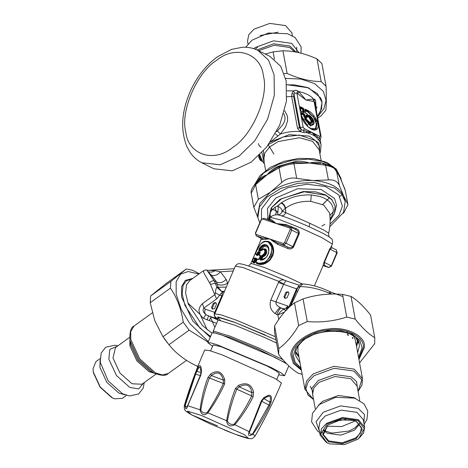 <?xml version="1.0" encoding="UTF-8"?>
<svg xmlns="http://www.w3.org/2000/svg" width="468" height="468" viewBox="0 0 468 468"><rect width="100%" height="100%" fill="white"/><g stroke="black" fill="none" stroke-linecap="round" stroke-linejoin="round"><path stroke-width="0.7" d="M286.785 363.858L274.921 357.376L221.428 334.836L214.894 332.912L212.115 332.806L207.856 342.705L212.566 346.326M278.694 374.804L284.562 375.74L280.888 372.727L270.656 367.269L217.17 344.735L210.635 342.81L207.856 342.705M276.728 379.373L279.273 373.458L276.079 370.849L267.199 366.116L221.177 346.73L213.145 344.98L210.6 350.895M271.206 401.579C272.031 396.326 270.89 394.343 267.784 395.624L264.151 397.414L261.36 400.707L248.631 433.099C248.069 435.977 249.514 436.328 252.966 434.152C259.214 425.272 264.806 415.771 269.743 405.662L271.206 401.579L269.872 402.135C271.071 397.11 270.229 395.302 267.339 396.718L263.899 398.607L261.945 400.953L249.391 432.473C249.742 434.251 250.854 434.661 252.743 433.701L255.013 436.117C264.923 418.959 273.727 401.251 281.438 382.994L275.324 378.583L222.282 354.931L210.027 350.725L204.732 349.959C196.765 368.105 189.949 386.667 184.293 405.657C184.158 408.511 184.491 410.097 185.299 410.413C186.358 411.196 184.252 410.512 191.506 414.771L209.869 423.739L234.965 434.164L248.602 438.387L244.302 434.62L201.018 415.321L187.387 411.097L191.681 414.864L209.869 423.739M224.599 383.971L209.389 377.974C205.405 388.469 202.545 399.163 200.807 410.056C202.357 412.817 204.493 413.648 207.213 412.536C213.367 403.346 218.749 393.629 223.359 383.38L223.371 380.156C221.218 372.51 217.263 370.978 211.495 375.558L209.389 377.974L207.915 377.512C203.978 388.089 201.357 398.941 200.052 410.062C201.614 415.028 204.177 416.023 207.733 413.033C214.309 403.942 219.931 394.255 224.599 383.971L224.704 379.454C221.914 371.539 217.234 369.726 210.67 374.02L207.915 377.512M201.076 371.849L200.029 367.164L198.9 367.602L197.514 369.983L195.624 374.131L185.322 405.235C185.714 407.382 186.463 407.517 187.574 405.645L190.195 399.73M252.743 433.701L268.965 405.101L269.743 405.662M261.36 400.707L261.945 400.953C262.127 401.497 264.467 402.884 268.965 405.101L269.872 402.135L263.899 398.607L264.151 397.414M249.526 431.8L234.778 424.722C242.073 416.122 248.198 406.75 253.147 396.612L253.568 392.131C251.491 384.193 246.519 381.929 238.657 385.339L235.422 388.539C231.25 399.04 228.314 409.863 226.617 421.007C227.366 425.81 230.086 427.05 234.778 424.722L234.205 424.16C241.008 415.397 246.841 405.955 251.702 395.84L251.86 392.599C250.579 385.047 246.373 383.128 239.236 386.855L236.855 389.084C232.66 399.508 229.507 410.167 227.401 421.06L207.213 412.536M185.322 405.235L184.971 405.446C185.521 409.798 186.416 409.962 187.674 405.931L200.825 375.143L201.532 370.972C201.105 364.35 199.462 364.051 196.595 370.077L194.951 374.084L184.971 405.446L184.293 405.657M187.574 405.645L200.807 410.056M227.401 421.06C228.747 423.885 231.011 424.921 234.205 424.16M210.67 374.02L211.495 375.558L223.371 380.156L224.704 379.454M200.538 375.02L200.825 375.143L200.538 375.02C201.193 375.769 199.561 375.476 195.624 374.131L194.951 374.084M196.595 370.077L196.917 371.335C200.023 372.364 201.415 372.616 201.094 372.089L200.93 370.317M201.094 372.089L201.532 370.972M235.422 388.539L253.147 396.612M238.657 385.339L239.236 386.855L251.86 392.599L253.568 392.131M215.409 292.904L219.656 295.132L216.579 298.941L210.43 284.345L215.333 283.251L216.836 287.293C216.064 288.2 215.59 290.072 215.409 292.904L214.941 294.624L202.34 303.691C197.584 308.611 197.964 313.501 203.475 318.363L216.596 323.318M210.43 284.345L203.908 273.002L203.44 270.744L189.733 280.601L186.504 284.93L185.568 293.05L188.317 304.159L202.451 325.57L211.969 333.152M322.674 204.428L329.571 197.677M271.077 208.471L277.688 211.635M260.699 259.775L260.255 260.062L259.898 258.956L261.126 256.113L261.881 255.417C265.023 253.597 265.666 251.532 263.8 249.216L260.319 251.1L258.792 250.649L258.822 249.479C260.857 245.735 263.168 244.144 265.742 244.706C272.37 246.49 267.544 261.249 260.255 260.062L262.127 256.025C265.666 253.931 266.403 251.568 264.332 248.941L265.818 250.123L265.941 253.089L264.753 255.095L262.636 256.283L262.87 256.891L261.647 259.734L261.039 259.477L261.197 260.021M266.503 245.606L265.116 245.402L263.472 245.928L261.647 247.426L259.822 250.029L261.027 250.555L260.828 250.819L259.307 250.368M282.941 359.699L259.155 348.174L230.508 336.34L213.946 331.204L213.11 331.408L213.753 333.198M286.27 363.332L258.447 349.263L230.636 337.767L214.28 332.783M260.319 251.1L260.875 250.836L259.366 250.392L258.792 250.649L259.459 249.848C261.355 246.308 263.502 244.799 265.882 245.314L266.292 245.489M227.711 283.854L227.588 283.193C224.213 285.234 220.855 285.615 217.515 284.339L215.333 283.251L214.332 280.976L206.955 270.317M209.67 282.69C211.167 281.075 212.718 280.507 214.332 280.976L216.707 282.157L211.302 275.108L207.652 271.376C210.068 272.551 212.495 272.329 214.935 270.697L206.604 270.165C206.493 269.784 205.434 269.977 203.44 270.744M212.858 309.184L212.314 308.067L214.321 303.399L216.005 302.884M203.475 318.363L205.861 314.666L217.977 320.001M202.34 303.691L203.978 308.008C202.428 309.933 203.059 312.15 205.861 314.666C204.615 313.203 204.399 311.378 205.212 309.178L214.718 312.349L221.82 295.858L222.499 292.073L219.656 295.132L222.458 296.057M261.881 255.417L262.636 256.283L262.261 256.634L263.578 256.692L265.473 255.247L266.549 253.282L266.783 251.141L266.286 249.684L265.35 248.917L264.209 248.9M258.822 249.479L259.822 250.029L259.875 250.649L260.454 250.392L264.139 246.373L267.889 247.116M207.108 319.995L208.558 315.877L218.082 319.053C215.186 318.1 213.917 316.157 214.285 313.221L214.718 312.349L215.356 312.548M227.588 283.193L226.173 279.373L220.358 271.785C217.602 275.137 214.584 276.243 211.302 275.108M226.319 287.095L218.053 287.241L216.707 282.157C220.007 283.327 223.166 282.403 226.173 279.373M224.435 291.459L221.463 291.254L218.053 287.241L216.836 287.293L221.774 291.593L221.463 291.254L224.318 291.739M213.49 302.983L211.477 307.651L212.408 309.05L214.537 308.669L216.544 304.001L215.619 302.603L213.49 302.983M275.395 336.738L236.726 320.317L221.136 314.865L214.783 313.882L235.334 266.163L242.874 267.503L278.899 281.403L283.684 284.047L285.919 280.818C283.567 279.431 281.227 279.624 278.899 281.403L270.785 300.07L287.873 306.066L286.018 308.014L284.082 308.985L285.843 310.606M270.785 300.07C269.217 305.885 270.668 310.383 275.131 313.548L276.717 314.443C278.542 310.448 280.039 308.307 281.209 308.026L284.082 308.985L285.79 310.664M281.566 211.671L282.052 211.823L282.28 211.132L285.603 208.12C292.576 203.264 300.953 201 310.734 201.322L323.686 205.019L329.577 213.086C330.531 219.597 330.227 226.296 328.659 233.187L323.47 229.893L309.822 223.3L282.28 211.132C281.789 209.097 280.461 207.546 278.302 206.482L277.208 206.195L275.085 207.219L271.592 210.366L269.861 213.478L270.697 217.45L269.088 220.258M285.246 208.389C284.62 205.99 283.251 204.188 281.133 202.983L281.578 202.667C290.049 197.104 299.953 194.53 311.284 194.957L319.86 196.431L323.628 197.829L326.986 199.69L329.624 201.848L331.59 204.282L332.953 207.277L333.403 210.196L332.795 214.204L330.104 219.258M259.834 255.101L259.857 255.598L259.354 255.352L260.413 255.686L260.255 255.078L259.184 254.732L259.939 252.977L259.81 251.942L258.348 251.509L256.78 254.03L255.487 253.714L256.815 250.637C259.541 244.08 262.946 241.114 267.023 241.74C277.77 244.852 268.141 267.216 257.932 262.846L255.961 262.215L257.242 259.243L258.318 259.588L259.26 258.892L260.442 256.142L260.255 255.078M258.348 251.509L258.541 252.135L259.992 252.556L259.81 251.942M256.522 254.294L256.464 255.236L257.704 255.54L258.494 254.773L259.254 253.012L258.576 252.732L259.056 252.387L257.54 252.275M258.851 259.319L258.318 259.588L258.851 259.319L257.242 259.243L257.792 258.979M233.263 270.96L220.358 271.785L214.935 270.697M284.164 309.284L285.661 310.799M283.684 284.047L275.868 302.059C275.71 304.124 277.155 305.961 280.197 307.558L284.064 309.319C282.532 309.541 280.455 311.419 277.834 314.946L278.758 319.492M284.538 312.051L277.834 314.946L276.717 314.443M224.207 291.991L222.499 292.073L221.774 291.593L224.289 291.81M217.942 318.977L217.228 318.527M214.882 313.642L214.285 313.221M286.018 308.014L286.726 309.096L286.632 309.769M278.361 282.479L296.607 288.855L288.27 308.213L287.873 306.066L286.726 309.096L286.902 310.044M285.316 298.397L284.772 297.274L286.785 292.605L288.464 292.09M331.777 294.079L329.15 293.132C318.655 288.756 308.921 286.597 299.93 286.65L298.18 286.884M329.15 293.132L329.946 291.716C320.562 287.188 311.507 284.597 302.767 283.941L299.93 286.65L290.78 305.826M289.897 306.61L298.204 286.761C299.034 284.977 300.555 284.035 302.767 283.941L302.802 283.947M282.052 211.823C281.122 213.806 279.683 214.789 277.735 214.771L278.302 206.482M277.53 206.218L281.133 202.983L277.208 206.195M275.436 214.87C272.914 215.286 271.335 216.146 270.697 217.45L280.028 219.784L300.631 227.893L321.697 237.528L332.379 244.091C332.929 238.411 332.438 239.774 328.782 236.539L322.3 232.965L309.126 226.746C298.169 221.891 288.943 218.24 281.449 215.795L277.735 214.771L275.436 214.87L276.26 212.49L277.635 212.536M276.26 212.49L275.085 207.219M253.668 258.313L254.838 258.541L253.562 261.507L252.27 261.191L253.668 258.313M252.392 261.284L252.492 261.817L252.392 261.284M253.305 261.77L253.241 262.712L254.487 263.016L254.598 261.969L253.761 262.133L253.562 261.507L254.241 261.787L255.522 258.822L254.838 258.541L255.949 258.547L254.065 257.944L255.358 258.26M259.354 255.352L259.184 254.732M257.704 255.54L257.499 254.914L258.576 252.732L258.219 252.556L257.464 254.311L256.78 254.03L256.985 254.656L255.709 254.34L255.487 253.714M258.494 254.773L257.464 254.311L256.985 254.656L257.499 254.914L255.709 254.34M267.544 241.465L267.023 241.74L268.141 241.716L272.066 247.361L271.124 255.984L264.993 262.355L258.079 263.455L257.932 262.846M256.037 262.291L256.136 262.829L256.037 262.291M285.948 292.19L283.941 296.858L284.866 298.256L286.995 297.876L289.008 293.214L288.077 291.816L285.948 292.19M263.87 218.287L269.937 220.311L271.452 219.691L276.255 223.54L262.566 218.971L263.776 218.252L270.258 220.41L276.255 223.54L285.193 225.4L286.182 224.599L296.139 228.6C298.479 229.525 299.514 231.256 299.233 233.807L293.553 246.999C291.892 248.947 289.914 249.415 287.615 248.391L277.659 244.39L269.626 238.932L262.361 237.902L262.928 239.481L261.173 239.575L260.688 238.077M291.166 227.384L284.684 225.225L291.26 227.425L291.751 230.104L290.195 229.443L289.949 228.103L291.26 227.425M299.233 233.807L298.52 233.479L292.833 246.671C291.57 247.888 289.932 248.046 287.931 247.133L277.618 242.991L269.626 238.932L283.321 243.5L284.515 242.64L286.071 243.296L291.751 230.104L298.52 233.479C298.543 231.701 297.537 230.385 295.507 229.542L291.383 227.471M269.861 213.478L269.457 220.065M253.241 262.712L253.176 261.676L253.018 262.086L252.492 261.817L252.27 261.191M254.487 263.016L255.276 262.25L254.598 261.969L255.879 258.997L255.937 258.541L255.879 258.997L255.522 258.822M259.916 255.183L260.027 256.218L259.857 255.598L260.916 255.937M256.464 255.236L256.546 254.294M256.616 262.577L256.639 263.08L259.793 263.952L263.139 263.624L265.18 262.881L269.843 259.459L272.124 255.891L273.09 252.088L272.622 247.344L270.995 244.021L269.925 242.845L267.509 241.453C263.917 240.909 261.612 241.084 256.786 250.632L255.458 253.714L256.236 254.61M298.093 287.007L296.759 288.908L297.227 288.943M332.075 247.783L330.051 249.21L329.683 248.994L331.443 246.215L332.075 247.783L331.443 246.215L331.344 246.694M323.242 265.66L328.747 267.497L331.133 265.777L324.371 262.402L324.5 265.379L323.359 265.59M289.949 228.103L276.255 223.54L286.182 224.599M295.507 229.542L296.139 228.6M283.321 243.5L283.684 245.016L287.931 247.133L287.615 248.391M293.553 246.999L286.071 243.296L283.684 245.016L277.618 242.991L277.659 244.39M262.566 218.971L261.372 219.831L255.686 233.023L255.937 234.369L269.626 238.932L262.928 239.481M255.276 262.25L256.558 259.278L256.522 258.289L254.68 258.237M256.522 258.289L255.955 258.552M255.282 257.985L254.972 258.161M256.692 262.659L256.809 263.695L260.132 264.578L263.145 264.268L265.403 263.455L268.357 261.63L270.288 259.793L272.809 255.645L273.634 252.158L273.61 249.28L272.815 246.098L271.422 243.617L270.106 242.284L268.661 241.476L266.584 241.231M256.809 263.695L255.961 262.215M259.067 259.032L258.342 259.149M258.845 258.962L258.295 259.231M329.683 248.994L324.002 262.191L322.92 266.005L324.5 265.379L328.84 267.538L331.514 266.011L337.2 252.819L336.322 249.906L336.931 252.761M248.034 43.963L247.508 41.102L248.795 34.69L254.001 29.18L269.82 23.4L285.562 25.588L291.868 32.918L292.401 35.779M100.082 358.634L95.887 361.647L93.027 368.772L93.372 372.159L100.304 387.083L112.39 397.864L114.642 398.812L122.306 398.367L126.495 395.349M114.642 398.812L111.875 397.689L100.111 387.2L93.366 372.68L93.027 368.772M207.154 329.794L200.222 314.578L187.873 302.995M214.847 327.384L210.647 317.667M355.54 342.231L355.557 342.541M352.872 338.235C352.322 338.276 352.164 337.96 352.392 337.276L352.825 338.569M348.461 335.012L348.461 335.012C347.636 335.217 347.42 334.93 347.829 334.14L348.379 335.363M347.49 334.129L347.829 334.14M327.898 425.196L323.335 434.655L328.758 440.95L342.284 442.833L355.879 437.861L360.36 433.128L361.466 427.617L356.043 421.323L353.826 420.41M356.394 438.557L342.371 443.682L328.419 441.739L322.715 434.316L327.711 425.342L328.583 424.681L340.733 419.819L354.048 420.48L356.558 421.492L362.267 429.367L356.394 438.557M329.764 443.875L326.483 442.588L320.159 435.24L321.446 428.811L326.67 423.288L342.529 417.491L358.312 419.685L364.642 427.032L363.618 432.964L358.751 438.528L364.25 428.647L357.973 420.475L342.617 418.339L327.185 423.985L320.715 434.099L327.003 442.757L329.764 443.875L344.419 444.6L357.792 439.253L358.751 438.528M298.028 355.387L298.754 355.832M314.952 103.323L315.742 101.187L315.022 99.508L313.583 99.005L305.99 100.023L298.666 91.564L297.069 90.546L295.308 90.306L293.483 90.886L291.979 93.366L291.71 96.73L297.537 128.331L300.269 131.683L303.943 132.555L306.54 132.619L306.224 131.046L311.975 132.444L319.878 141.488L320.34 139.189L319.814 141.435M283.836 113.572L285.006 117.117L284.872 119.989L284.275 121.926L282.573 125.038L277.313 130.987L280.467 134.012L270.188 142.061L289.312 134.638L309.272 136.124L318.772 142.98L319.79 153.159M303.943 132.555L303.755 130.619L306.224 131.046M300.269 131.683L301.462 129.771L303.755 130.619L304.182 128.56L303.188 127.214L300.152 127.401L294.039 94.279L293.641 96.291L299.473 127.893L301.462 129.771L300.152 127.401L297.537 128.331M318.421 139.774L319.34 138.393L320.539 139.002L321.089 136.615M317.456 136.65L319.34 138.393L319.767 136.334L311.975 132.444L317.456 136.65L316.965 137.82C314.35 135.468 310.875 133.731 306.54 132.619L311.975 132.444L304.182 128.56M284.608 110.7L287.106 115.321L287.604 117.562L287.58 120.96L285.468 127.044L280.467 134.012C286.948 131.906 293.459 131.093 299.994 131.566L301.234 129.689M277.313 130.987L276.588 131.707M261.448 159.611L260.448 159.278L259.623 154.966M262.302 161.232L261.606 160.939L260.448 159.278L259.132 155.446M262.431 161.425L261.232 160.84L262.449 161.448M261.343 159.366L260.407 159.061M319.86 153.516L320.475 151.971L321.06 144.811L319.878 141.488L319.936 140.137M261.05 147.297L259.336 145.87L258.365 143.582M297.818 93.711L298.666 91.564C305.265 92.875 310.237 95.355 313.583 99.005L313.262 101.416L305.99 100.023L296.887 93.073L294.688 93.138L294.039 94.279L291.979 93.366M287.089 90.821L293.483 90.886L294.688 93.138M316.462 111.519L315.631 101.936L314.8 102.51M260.161 156.019L258.944 157.786L258.605 155.949M314.42 99.234L314.116 101.667L313.262 101.416M297.777 90.932L296.887 93.073L303.188 127.214M314.771 102.352L314.116 101.667L320.416 135.808L321.089 136.592L314.771 102.352M317.38 116.479L321.557 108.95L322.025 101.761L320.738 97.929L308.623 87.826L286.726 84.696M258.95 157.81L258.944 157.786C259.857 159.828 260.618 160.846 261.226 160.84L261.202 160.822M306.792 119.41L304.867 118.381L304.756 118.89L306.78 119.404L310.419 123.213L312.308 121.692L309.699 117.053L309.465 115.777L309.962 115.848C314.514 119.147 315.321 126.764 310.904 124.74C308.74 123.698 307.066 121.832 305.879 119.141L307.002 119.697C310.465 126.986 316.081 122.464 310.202 117.123L309.962 115.848M309.845 115.619L308.88 115.467L309.219 117.316L311.782 121.662L310.296 123.16M309.986 117.538L310.202 117.123L308.886 117.269L309.406 118.106L309.986 117.538M309.945 115.695L314.122 123.166L310.863 125.26L305.411 119.188L305.984 119.059M305.411 119.188L305.657 118.843L304.943 118.544M300.298 106.686L300.222 108.143L302.574 109.313L303.065 111.987L300.713 110.811L300.275 107.804L302.907 109.36L303.369 109.009L300.222 107.195L300.918 110.986L303.785 112.414L303.369 109.009L303.872 109.079L303.159 108.114L300.298 106.686L299.83 107.061L300.427 110.313L301.14 111.279L304.007 112.706L304.475 112.332L303.872 109.079M303.785 112.414L303.065 111.987L303.404 112.033L302.907 109.36L302.574 109.313L303.159 108.114M300.035 107.347L299.83 107.061L300.222 107.195M300.918 110.986L301.14 111.279L300.918 110.986M303.972 112.261L304.475 112.332M301.632 116.321L301.293 113.94L303.644 115.11L303.931 116.661L304.645 117.626L306.218 118.41L306.686 118.035L306.4 115.543L306.499 117.24L305.154 116.936L304.153 114.426L301.293 112.993L301.632 116.005L308.008 126.676L312.267 129.332L316.222 129.022L316.134 120.141L307.85 111.004L305.329 109.746L305.744 113.145L307.388 114.21L307.833 115.713L306.47 115.034L306.008 115.409L306.294 116.959L305.23 116.427L304.943 114.876L304.229 113.917L301.363 112.484L300.901 112.864L301.427 115.725C302.527 123.523 313.063 132.918 316.672 129.32C320.925 126.588 314.882 113.578 307.926 110.495L305.405 109.237L304.937 109.611L305.534 112.864L307.821 114.789L307.763 116.222L307.833 115.713L307.763 116.222L306.4 115.543L306.47 115.034M306.218 118.41L306.546 117.842L306.294 116.959M306.212 115.695L306.008 115.409L306.4 115.543M306.025 113.531L306.248 113.829L306.025 113.531M307.523 114.286L305.82 113.361L305.195 110.501L305.405 109.237M305.142 109.892L304.937 109.611L305.329 109.746M301.363 112.484L301.293 113.94L301.339 113.601L303.978 115.157L304.943 114.876M303.931 116.661L304.264 116.707L303.978 115.157L303.644 115.11L304.229 113.917M301.105 113.145L300.901 112.864L301.293 112.993M307.763 116.222L307.809 116.83L308.09 116.602L307.763 117.17L308.231 116.789L307.833 115.713M306.218 117.462L306.265 118.071L306.686 118.035M304.645 117.626L305.23 116.427L304.264 116.707L306.265 118.071M308.231 116.789L307.763 114.812M307.926 110.495L307.593 111.817L305.329 110.688L305.382 110.349L307.646 111.478L313.49 116.696L316.848 123.915L316.122 128.542L312.092 129.273M309.231 115.286L308.541 115.421L309.465 115.777M304.867 118.381L304.44 118.895L305.013 118.574L307.148 119.761C308.611 122.049 309.722 123.201 310.471 123.23M329.495 197.619L324.061 203.27M257.921 50.392L270.007 56.423L280.706 66.31L286.159 80.818L286.422 101.299L279.683 125.184L266.742 146.999L251.117 162.18L232.315 170.832L213.94 168.79L201.86 162.765L220.235 164.8L239.037 156.154L254.656 140.967L267.602 119.153L274.342 95.267L274.078 74.792L268.626 60.278L257.921 50.392C253.083 48.017 247.876 46.97 242.295 47.262L231.52 49.403L217.561 56.722C207.119 64.344 198.619 74.623 192.067 87.557C181.672 109.173 179.917 128.799 186.796 146.437L189.909 152.088C193.038 156.757 197.022 160.313 201.86 162.765M267.292 218.059L268.907 219.96M329.881 215.549L333.333 211.694M323.253 163.975L325.588 164.403C328.524 164.894 335.076 167.246 336.34 170.141L339.259 185.351C337.428 181.274 333.813 179.466 328.407 179.94L325.488 164.444M336.34 170.141L340.452 178.454L336.556 170.691C335.029 168.264 331.414 166.456 325.705 165.28L309.576 163.045L295.033 162.577L294.805 161.647C300 161.01 304.925 161.478 309.576 163.045C313.753 161.91 317.994 161.899 322.282 163.01L327.144 164.777M276.366 168.135L267.076 174.81C270.059 171.13 273.856 168.246 278.478 166.169L278.261 167.216L276.366 168.135L279.712 166.491C284.234 164.56 288.674 163.326 293.038 162.794L293.974 163.706L296.683 178.361C290.85 177.337 285.872 178.712 281.748 182.497L279.045 167.842L279.946 166.421M320.861 163.472L309.576 163.045L293.974 163.706C288.446 164.326 283.473 165.707 279.045 167.842L267.076 174.81L259.787 179.829L255.616 183.813C252.188 187.305 250.719 190.435 251.199 193.196L255.645 184.679L258.348 199.333L253.796 207.26L257.856 217.602M343.5 213.303L347.935 204.75L345.343 190.687L341.172 179.975M259.787 222.826L257.862 217.643L259.453 206.844L267.047 197.057L280.695 188.475L297.771 183.368L314.145 182.473L334.76 188.183L341.827 194.202L345.191 201.532L343.606 212.326L329.759 226.769M329.993 224.178L339.002 215.257L342.424 206.172L338.774 194.828L325.471 186.533L307.008 184.216L287.925 187.65L270.931 196.595L261.489 209.02L261.501 219.58M257.862 217.643L257.511 215.748L259.834 203.504L270.299 192.289C282.502 184.018 296.665 180.098 312.8 180.525L313.794 180.578C329.103 181.923 339.06 187.036 343.676 195.928L345.191 201.532M339.259 185.351L343.676 195.928L347.584 203.761M296.683 178.361L312.8 180.525L328.407 179.94M258.348 199.333L270.299 192.289L281.748 182.497M255.92 183.702L255.645 184.679L267.076 174.81C263.548 175.81 260.588 177.793 258.207 180.747L258.219 181.28M340.201 177.91L344.817 188.867M340.16 177.688L338.504 174.219M322.663 163.8L322.282 163.01M284.251 73.64L287.118 73.441C298.953 78.764 310.313 81.479 321.188 81.578L326.056 86.217L321.873 63.537L317 58.904C305.165 53.574 293.81 50.86 282.935 50.76L273.096 51.878L265.292 54.072M317.029 106.979L316.005 109.044M317.48 117.035L323.955 108.553L326.02 100.374L323.347 91.359L314.631 83.62L301.006 79.08L285.65 78.402M326.056 86.217C326.459 96.853 326.383 104.879 325.822 110.29L320.849 116.046L317.696 118.217M274.453 59.266L273.096 51.878M282.935 50.76L287.118 73.441M321.188 81.578L317 58.904M302.17 374.347L298.233 373.23C292.202 369.644 285.691 363.443 278.7 354.633L278.758 348.631C285.884 343.541 292.529 335.843 298.695 325.535L307.248 321.563C320.89 322.68 334.047 321.177 346.724 317.07L355.212 319.1C362.209 327.91 368.72 334.111 374.751 337.697L374.692 343.699L359.559 362.87M295.472 352.579L298.988 357.125M356.54 346.507L358.207 341.002M374.751 337.697L370.562 315.022C363.572 306.207 357.061 300.011 351.029 296.419L342.535 294.39C328.899 293.278 315.742 294.776 303.065 298.888L294.512 302.855C287.387 307.944 280.736 315.643 274.576 325.95L274.517 331.952L278.7 354.633M351.029 296.419L355.212 319.1M346.724 317.07L342.535 294.39M274.576 325.95L278.758 348.631M298.695 325.535L294.512 302.855M303.065 298.888L307.248 321.563M208.096 342.137L189.148 330.156L183.228 322.165C181.291 309.149 177.027 297.818 170.434 288.153L170.826 281.461L186.334 268.971L166.122 283.514L150.614 296.004L150.222 302.697L154.779 320.668L162.648 336.147L168.93 344.7C176.038 353.551 185.474 360.723 197.239 366.222L197.865 366.421M210.196 337.27L192.769 321.019L181.619 297.028L181.596 286.662L185.281 280.42L192.91 278.32M198.9 274.008L188.165 271.534L180.619 274.125L176.143 281.713L176.173 294.308L181.256 309.43L189.721 323.47L208.324 341.617M186.334 268.971L192.641 270.276L199.286 273.733M197.239 366.222L198.227 365.514M189.148 330.156L168.93 344.7M163.016 336.708L183.228 322.165M170.434 288.153L150.222 302.697M150.614 296.004L170.826 281.461M217.515 425.851L191.681 414.864M267.339 396.718L267.784 395.624M249.391 432.473L248.631 433.099M192.05 278.934L186.375 280.806L183.087 285.275L182.099 293.834L184.995 305.54L199.889 328.091L210.547 336.451M261.126 256.113L262.261 256.634L261.039 259.477L259.898 258.956M276.559 343.038L263.888 337.182L235.246 325.342L218.685 320.211L217.848 320.416L217.69 318.462M263.8 249.216L264.332 248.941L263.8 249.216M265.742 244.706L265.882 245.314M265.297 335.006L234.994 322.481L217.474 317.052L220.603 320.521M209.231 320.685L211.05 316.947M216.579 298.941L203.978 308.008L205.212 309.178M268.024 219.667L267.485 208.418L275.868 197.958L297.584 188.739L321.188 189.522L334.532 198.496L336.527 205.195L334.86 212.068M275.974 339.85L234.158 322.113L218.328 317L217.936 318.954M330.355 293.594L330.777 292.09M284.515 242.64L290.195 229.443M263.776 218.252L261.103 219.773L255.423 232.97L256.171 235.831L262.361 237.902L260.541 238.001L256.294 235.884L255.937 234.369M281.449 215.795C283.286 215.888 284.714 214.882 285.72 212.77L285.603 208.12C284.983 205.727 283.643 203.908 281.578 202.667M310.734 201.322L311.284 194.957M269.474 220.048L268.919 218.035L271.159 207.95L279.946 199.356L303.083 191.57L315.719 191.892L325.605 194.928L331.794 199.503L335.029 205.996M254.147 257.973L253.545 258.219M254.06 257.944L253.516 258.219L252.24 261.191L252.463 261.811L254.282 262.39L252.492 261.817M258.079 263.455L257.891 262.835M258.681 264.297L258.535 263.695L256.136 262.829M275.131 313.548C277.36 310.103 279.051 308.102 280.197 307.558M324.002 262.191L324.371 262.402L330.051 249.21L336.814 252.585L331.245 265.953M321.885 226.138L324.862 224.266M335.006 205.844L331.865 199.818L325.664 195.226L304.253 191.775L281.718 198.59L271.621 207.611L268.971 218.334L269.433 220.083M309.822 223.3L309.126 226.746M259.775 253.159L259.056 252.387L260.495 252.808M298.239 286.679L296.759 288.908M269.697 219.779L271.452 219.691M256.558 259.278L255.879 258.997M322.92 266.005L323.3 265.526M302.287 283.947L288.136 277.296L264.888 267.684L251.451 263.519L250.772 263.689L261.273 239.072L260.618 238.048L256.171 235.831M296.77 291.201L297.467 291.465M299.514 287.451L298.76 287.095M258.547 50.702L274.266 45.232L289.598 47.467L294.764 51.884M296.039 52.118L289.944 46.039L273.669 43.776L257.026 49.965M253.674 48.672L255.154 47.525L273.452 40.839L291.658 43.366L299.081 52.761M278.162 32.193L260.056 35.533M255.241 49.216L257.494 47.373M129.882 339.587L130.601 344.635L137.803 360.138L150.357 371.329L154.03 373.148L138.791 359.588L130.086 340.856L129.882 339.587C129.654 331.672 131.046 327.15 134.053 326.003L130.701 331.584L130.794 339.604L139.768 358.915L155.405 372.861L162.373 374.962L168.228 373.511C166.193 376.003 161.46 375.88 154.03 373.148M154.124 373.195L148.912 371.586L136.826 360.81L129.893 345.887L129.864 339.481M129.671 337.346L115.497 347.543L112.975 358.055L119.913 372.978L131.999 383.754L141.915 384.257L156.09 374.061M117.211 346.308L109.845 349.385L108.822 359.073L116.468 375.535L129.8 387.416L138.698 388.943L143.629 383.023M100.088 360.366L99.93 367.438L106.868 382.362L118.954 393.143L124.857 394.787M347.408 334.872L347.829 335.082L347.408 334.872M313.01 396.507L311.904 388.224L318.234 380.537L334.708 374.517L351.094 376.798L356.581 381.566L357.493 388.3M359.728 400.392L357.084 386.059L350.754 378.711L334.971 376.518L319.112 382.315L313.888 387.837L312.601 394.267L315.245 408.599M358.067 391.394L361.799 379.87L353.948 371.065L334.134 368.31L314.227 375.588L308.324 381.473L305.885 388.428L307.938 394.922L313.583 399.602M313.466 398.952L308.342 395.454M313.595 399.654L304.92 389.271L306.587 380.958L313.349 373.815L333.871 366.309L354.288 369.153L362.472 378.653L361.975 385.029L358.073 391.447M357.646 340.16L356.376 345.624M298.83 356.236L295.694 351.585M304.92 389.271L297.864 351.018L298.058 346.267M353.539 336.03L355.417 340.4L362.472 378.653M345.881 419.346L334.942 421.364M318.375 405.335L322.616 401.292L338.475 395.495L354.258 397.689L355.633 398.455M319.41 431.198L316.075 421.738L323.172 412.273L340.663 405.879L358.067 408.301L364.449 414.461L363.893 422.99M320.159 435.24L318.802 427.881L320.089 421.452L325.313 415.929L341.172 410.132L356.955 412.326L363.285 419.673L364.642 427.032M359.629 423.979L354.463 430.168L340.868 435.141L327.337 433.257L323.751 430.601M324.698 431.531L323.616 430.987M355.23 420.948L341.693 426.57L326.775 426.196M265.637 170.487L263.718 160.079L264.724 153.217L269.55 147.005L278.22 141.552L299.461 137.738L312.56 141.365L319.182 149.842L321.101 160.255M264.186 162.63L263.466 150.912M268.743 144.36L283.169 136.925L299.391 135.088L315.461 140.587L319.474 146.203L319.65 152.398M261.864 152.667L264.326 163.391M275.424 133.883L277.887 135.972M312.261 119.89L311.963 120.329M311.6 120.826L309.816 122.92M308.184 124.488L306.891 125.57M286.896 96.8L293.641 96.291M317.362 116.415L320.504 111.472L322.007 102.398L317.468 93.658L307.254 87.44L294.226 84.843L286.744 84.831M309.079 115.198L309.898 115.649C312.484 117.872 313.893 120.375 314.122 123.166L314.122 123.347M306.78 119.404L307.002 119.697L306.78 119.404M320.416 135.808L319.767 136.334M307.763 117.17L306.4 116.485L306.446 116.146L307.809 116.83M307.897 115.005L307.804 114.701M307.593 111.817L313.262 116.871L316.508 123.868L315.444 128.706L310.682 128.56L309.839 128.092M304.756 118.89L310.565 125.699L314.127 123.534M308.541 115.421L308.886 117.269M304.44 118.895L310.53 126.044L314.221 123.078L313.94 121.803M309.658 115.514L309.132 115.116M309.406 118.106L311.442 121.586L309.851 122.868L309.5 122.698M216.555 60.378C235.404 44.612 261.173 53.206 263.414 76.003C269.129 96.309 252.194 135.621 232.625 147.49C213.782 163.256 188.007 154.662 185.773 131.865C180.057 111.565 196.987 72.248 216.555 60.378M342.74 194.144L339.914 196.338M278.478 166.169L294.805 161.647M257.096 182.35L258.207 180.747M254.557 184.936L263.502 173.096L278.273 164.367L292.57 160.22L308.348 159.091L322.68 161.483L333.163 166.666L340.891 178.22L341.242 180.139M301.228 369.252L294.325 363.004L292.207 355.768C290.727 345.226 310.383 331.087 327.957 330.051C345.554 327.079 364.981 336.773 363.291 347.677L358.78 358.634M358.95 359.57L364.449 347.279C366.198 336.006 346.109 325.985 327.922 329.057C309.746 330.127 289.423 344.752 290.956 355.651L293.413 363.542L301.398 370.188M358.552 357.4L362.127 347.806L359.787 340.365L352.199 334.134L340.593 330.788L327.951 330.759L315.286 333.672L303.586 339.669L295.864 347.648L293.372 355.639L295.15 362.203L301 368.018M346.934 332.093L355.44 337.165L359.167 343.939L359.36 346.156L357.651 352.521M300.099 363.139L295.618 355.657L295.454 353.738C295.466 350.187 297.297 346.548 300.959 342.822C314.683 326.424 358.857 328.086 359.167 343.939M167.374 342.757L162.648 336.147M284.562 375.74L288.826 365.841M255.013 436.117C253.03 438.177 251.649 439.019 250.866 438.651C250.146 438.3 251.509 440.961 224.307 429.957M201.076 371.961L200.509 375.008L190.201 399.725M213.11 331.408L217.848 320.416M264.49 249.011L264.303 248.929C262.952 248.754 261.858 249.298 261.015 250.567M266.257 245.472C268.439 245.209 269.369 253.299 268.187 253.779C267.632 256.698 265.104 258.687 260.594 259.746L260.606 259.752M256.768 262.671L256.686 263.133L255.879 262.203L257.16 259.231L257.739 258.956L258.81 259.301L260.436 255.698M259.986 255.195L259.91 255.657L259.102 254.721L260.003 252.562M342.945 296.595L329.94 291.704M234.24 268.702L208.658 270.34M214.783 313.882C213.882 315.192 214.707 316.748 217.257 318.544M269.422 220.095L268.919 218.035M335.059 206.142L334.421 213.554L330.121 220.574M235.334 266.163C236.738 264.016 238.51 263.256 240.646 263.87C248.011 265.087 266.941 272.499 285.533 280.636L299.286 285.246M336.445 249.959L331.999 247.742M328.84 267.538L323.23 265.666M328.659 233.187C328.641 235.644 328.986 236.972 329.694 237.177M253.018 262.086L253.328 261.77M314.379 285.878L322.908 266.081M332.379 244.091L331.432 246.285M248.572 265.994L250.772 263.689M310.208 386.275L312.642 391.055M296.823 52.27L296.712 47.209M245.758 47.256L251.959 40.207L268.416 33L287.586 33.731L295.144 37.592L301.135 46.87L301.006 53.229M117.866 345.834L114.9 345.209L105.709 347.227L101.17 353.053L100.246 362.244L108.166 380.858L122.505 393.74L129.466 395.981L138.657 393.957L143.19 388.124L144.284 382.555M186.551 360.331L168.228 373.511M152.322 312.858L134.053 326.003M319.656 432.52L317.596 431.116L311.618 421.861L312.454 413.373L319.416 404.469L335.661 397.314L354.744 398.145L364.086 403.913L367.754 411.003L366.953 419.474L364.139 424.312M323.049 433.111L321.095 431.671M359.202 423.528L355.013 427.875L349.227 430.987L331.947 433.105L325.863 431.233L323.991 430.028M264.397 163.747L263.32 162.589L260.167 156.043L259.916 154.68M321.06 144.811L320.106 139.634M319.89 140.043L320.551 138.99M268.222 144.823L273.844 153.984M303.843 112.437L300.959 110.998L300.023 107.26M301.094 113.057L301.626 115.959C303.445 122.359 306.99 126.822 312.267 129.338M305.13 109.81L305.739 113.098L307.815 114.742L308.102 116.696M306.201 115.608L306.558 117.936M253.796 207.26L251.199 193.196M347.935 204.75L345.343 190.687M296.618 162.396L293.038 162.794M254.206 185.346L260.027 175.599L270.34 167.328L283.883 161.361L299.034 158.371L313.958 158.722L326.88 162.402L336.281 169.106L340.891 178.226M165.672 340.54L163.203 336.995M167.076 342.383L167.719 343.196"/></g></svg>
